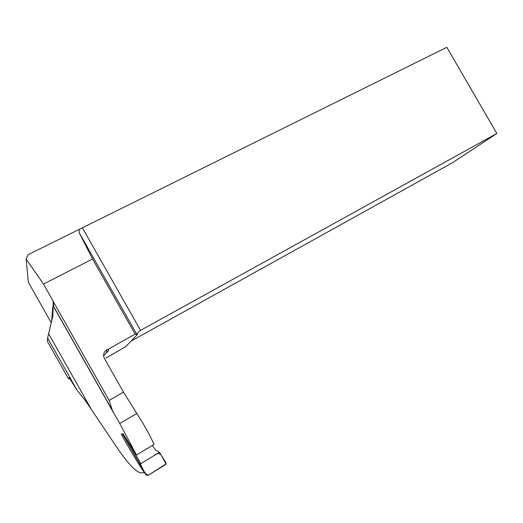 <?xml version="1.0" encoding="UTF-8"?>
<svg xmlns="http://www.w3.org/2000/svg" width="523" height="523" viewBox="0 0 523 523"><rect width="100%" height="100%" fill="white"/><g stroke="black" fill="none" stroke-linecap="round" stroke-linejoin="round"><path stroke-width="0.78" d="M144.753 472.753L140.988 472.87C136.496 472.276 129.318 465.052 119.447 451.205L85.347 400.572L77.319 390.655L47.593 337.995L52.862 316.055L53.228 301.287L43.507 284.074L92.558 259.003L135.137 334.092L137.15 334.812L125.762 346.618L105.894 358.111M53.647 306.72L52.777 306.949L51.574 321.926M113.386 412.444L53.614 306.661L53.686 302.294L109.13 400.409L112.308 410.222L113.615 412.85L119.793 423.473L136.451 454.997L123.193 433.848L121.225 434.038C128.449 447.387 136.209 460.338 144.518 472.897M77.319 390.655L69.154 377.626L68.552 378.887L69.794 378.194M103.626 356.039C105.62 353.541 108.764 350.358 105.633 350.672C103.462 352.973 103.038 355.529 104.365 358.327L123.493 392.145L136.778 413.49C143.505 423.591 149.271 433.913 154.063 444.458L136.451 454.997M51.332 322.953L28.353 282.257L26.15 259.114L27.876 254.793L446.838 47.312L496.85 133.476L452.454 162.738L131.096 341.088M68.552 378.887L47.416 341.434L47.593 337.995M105.633 350.672L135.137 334.092M53.686 302.294L53.228 301.287M43.507 284.074L26.15 259.114M79.182 229.355L79.156 232.67L92.558 259.003M137.15 334.812L137.582 332.968L139.759 330.811L496.85 133.476M140.308 463.986C142.72 468.314 144.355 474.171 148.48 475.132L165.974 463.979L161.287 455.252C159.371 452.944 156.835 453.14 153.664 455.84L140.308 463.986L159.443 452.31L165.987 462.816L165.34 464.725L147.95 475.459L145.839 474.884L140.308 463.986L140.327 462.646L124.703 436.254M152.356 445.472L155.521 449.885L159.443 452.31M143.962 471.184L122.781 434.606L122.774 433.881M107.065 349.619C109.673 349.233 109.268 350.462 105.842 353.306M109.13 400.409L123.493 392.145M137.072 334.818L79.156 232.67M82.477 227.989L140.55 330.379M139.759 330.811L137.457 333.229M136.778 413.49L119.793 423.473M123.696 434.698L122.781 434.606M48.672 333.792L91.329 409.352M53.614 306.406L112.268 410.202M123.265 433.985L122.748 433.94"/></g></svg>
